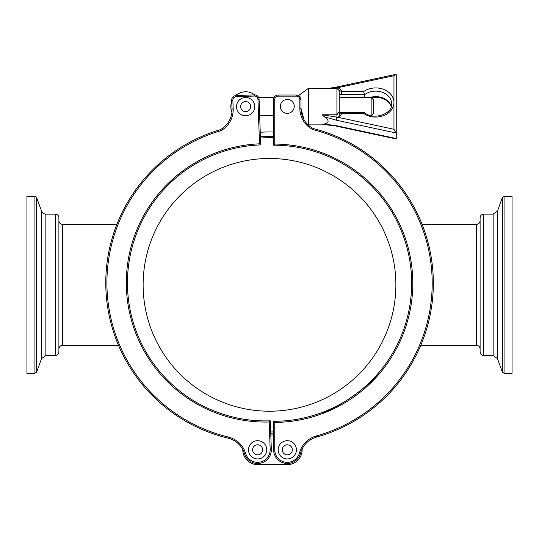 <?xml version="1.0" encoding="UTF-8"?>
<svg xmlns="http://www.w3.org/2000/svg" width="539" height="539" viewBox="0 0 539 539"><rect width="100%" height="100%" fill="white"/><g stroke="black" fill="none" stroke-linecap="round" stroke-linejoin="round"><path stroke-width="0.81" d="M279.909 158.904A126.375 126.375 0 0 1 395.444 295.257A126.375 126.375 0 0 1 259.091 410.785A126.375 126.375 0 0 1 143.556 274.439A126.375 126.375 0 0 1 279.909 158.904M269.224 422.01A139.19 139.19 0 0 1 126.402 287.732A139.19 139.19 0 0 1 259.508 143.812L257.952 99.344A3.423 3.423 0 0 0 254.415 96.043L236.17 96.676A3.423 3.423 0 0 0 232.868 100.22L233.171 108.932A23.959 23.959 0 0 1 220.909 130.687A158.581 158.581 0 0 0 228.293 437.028A23.959 23.959 0 0 1 245.616 453.427A12.552 12.552 0 0 0 270.174 449.378L269.224 422.01L270.322 420.831C249.442 421.646 228.853 417.577 208.539 408.616M378.647 373.972C373.972 380.008 344.118 406.857 319.324 413.507C304.319 418.709 289.079 421.303 273.61 421.296L273.61 449.816A13.691 13.691 0 0 0 300.54 453.292A22.82 22.82 0 0 1 316.481 437.109A159.719 159.719 0 0 0 420.777 345.31A159.719 159.719 0 0 1 316.481 437.109A159.719 159.719 0 0 0 313.274 128.531A22.82 22.82 0 0 1 300.991 108.285L302.285 115.878L303.949 119.53M273.61 433.1A148.313 148.313 0 0 1 270.753 433.154M260.404 136.812A148.313 148.313 0 0 1 273.61 136.589M300.782 98.213L300.991 99.567A4.561 4.561 0 0 0 296.423 95.005L278.171 95.005A4.561 4.561 0 0 0 273.61 99.567L273.61 145.2A138.045 138.045 0 0 1 411.655 283.244A138.045 138.045 0 0 1 273.61 421.296L274.749 422.428A139.19 139.19 0 0 0 412.793 283.244A139.19 139.19 0 0 0 274.749 144.068L273.61 145.2A138.045 138.045 0 0 1 411.655 283.244A138.045 138.045 0 0 1 273.61 421.296M287.927 440.713A9.129 9.129 0 0 1 296.403 450.442A9.129 9.129 0 0 1 286.667 458.918A9.129 9.129 0 0 1 278.191 449.182A9.129 9.129 0 0 1 287.927 440.713A9.129 9.129 0 0 1 296.403 450.442A9.129 9.129 0 0 1 286.667 458.918A9.129 9.129 0 0 1 278.191 449.182A9.129 9.129 0 0 1 287.927 440.713M301.934 114.794L301.294 112.018L301.934 114.794M364.532 97.492L364.532 94.763A15.975 12.754 180 0 1 381.895 92.115A15.975 12.754 180 0 1 391.685 103.872C392.884 113.695 373.796 120.749 364.418 112.55L341.457 112.523L341.457 113.433L363.636 113.433L364.532 112.981M339.199 111.593L336.922 114.794L322.207 114.794L336.922 117.131L336.922 87.87L393.962 75.723L395.808 74.369L396.246 74.719L396.246 138.523L336.781 125.796A2.284 0.357 102.1 0 0 336.895 126.267L336.457 126.173A2.284 0.371 -78.2 0 1 336.329 125.702L324.249 124.017C329.383 122.683 329.383 120.251 324.249 116.72L336.329 120.204L396.246 133.025L396.246 74.719L395.808 74.369L336.895 86.974A2.284 0.357 77.9 0 1 337.374 87.83C339.819 88.281 341.18 89.528 341.457 91.569L339.199 90.229L339.199 113.049L341.457 113.433C341.187 115.467 339.826 116.714 337.374 117.172L336.922 117.131A2.284 0.344 -77.6 0 0 336.329 120.204M331.438 88.369L336.922 87.87A2.284 0.371 -101.8 0 0 336.457 87.069L328.729 88.369M339.206 94.406L364.532 94.763L363.636 91.569L341.457 91.569L341.457 94.763M363.636 113.433A18.252 14.573 0 0 0 383.222 115.784A18.252 14.573 0 0 0 393.962 102.498L393.962 129.279L337.374 117.172A2.284 0.357 102.1 0 0 336.781 120.305M393.962 129.279L396.246 133.025M324.249 116.72L322.207 114.794M339.199 94.413L339.199 90.229M339.199 113.049L339.199 112.631L339.199 113.049M339.199 111.93L341.457 112.523M339.199 115.75L339.199 90.646L336.922 88.369L308.396 88.369L308.396 124.873L328.729 124.873L333.257 125.56M325.239 124.563L322.207 124.563L324.249 124.017L322.207 124.563L323.865 124.522M336.895 126.267L395.808 138.873L396.246 138.523L395.808 138.873L336.457 126.173A2.284 0.371 -78.2 0 1 336.437 126.166M231.918 112.22A14.829 14.829 0 0 1 231.77 101.399A14.829 14.829 0 0 0 231.918 112.22A14.829 14.829 0 0 1 231.77 101.399A14.829 14.829 0 0 0 231.918 112.22A14.829 14.829 0 0 1 231.77 101.399A14.829 14.829 0 0 0 231.918 112.22M235.765 95.565A14.829 14.829 0 0 1 254.745 94.904A14.829 14.829 0 0 0 235.765 95.565A14.829 14.829 0 0 1 254.745 94.904A14.829 14.829 0 0 0 235.765 95.565A14.829 14.829 0 0 1 254.745 94.904A14.829 14.829 0 0 0 235.765 95.565M371.223 115.669L373.426 113.466L373.426 99.776L371.149 97.492L371.149 115.649M371.149 97.492L339.199 97.492M274.102 97.492L258.653 97.492M512.05 373.264L512.05 196.425L504.066 196.425L504.066 373.264L512.05 373.264M480.108 351.927L480.108 217.763C480.323 215.546 481.536 214.327 483.759 214.111L483.759 355.578C481.536 355.363 480.323 354.143 480.108 351.927M34.934 196.425L26.95 196.425L26.95 373.264L34.934 373.264L34.934 196.425A1.826 1.826 0 0 1 36.652 197.631L36.652 372.058L34.934 373.264M36.652 372.058L41.557 358.583L41.557 211.106A4.561 4.561 0 0 0 45.849 214.111L45.849 355.578L55.241 355.578C57.464 355.363 58.677 354.143 58.892 351.927L58.892 348.962C59.108 346.745 60.328 345.526 62.544 345.31L118.492 345.31M45.849 214.111L55.241 214.111A3.652 3.652 0 0 1 58.892 217.763L58.892 351.927M58.892 220.727A3.652 3.652 0 0 0 62.544 224.379L62.544 345.31M273.61 132.021A152.874 152.874 0 0 0 260.243 132.25M274.749 144.068L274.749 99.567A3.423 3.423 0 0 1 278.171 96.144L296.423 96.144A3.423 3.423 0 0 1 299.846 99.567L300.991 99.567L300.991 108.285A22.82 22.82 0 0 0 302.285 115.878A22.82 22.82 0 0 1 300.991 108.285L303.902 119.449M363.636 91.569A18.252 14.573 0 0 1 383.222 89.218A18.252 14.573 0 0 1 393.962 102.498L393.962 75.723L394.663 75.062M391.274 106.621L390.31 104.404L386.16 100.092L380.204 97.572L371.223 97.572L373.426 99.776M257.635 464.645L287.3 464.645L257.635 464.645A14.829 14.829 0 0 1 242.806 449.58M480.108 348.962C479.892 346.745 478.672 345.526 476.456 345.31L476.456 224.379L422.084 224.379A159.719 159.719 0 0 0 313.274 128.531A159.719 159.719 0 0 1 422.084 224.379A159.719 159.719 0 0 0 313.274 128.531L312.863 129.603A158.581 158.581 0 0 1 316.177 436.011A23.959 23.959 0 0 0 299.435 453.003A12.552 12.552 0 0 1 274.749 449.816L274.749 422.428M257.952 99.344L259.091 99.304L260.687 144.91A138.045 138.045 0 0 0 127.541 287.691A138.045 138.045 0 0 0 270.322 420.831L271.319 449.337A13.691 13.691 0 0 1 244.524 453.75A22.82 22.82 0 0 0 228.024 438.133A159.719 159.719 0 0 1 220.464 129.63A22.82 22.82 0 0 0 232.033 108.972L231.73 100.261A4.561 4.561 0 0 1 236.129 95.538L254.374 94.898A4.561 4.561 0 0 1 259.091 99.304A4.561 4.561 0 0 0 254.374 94.898L254.415 96.043M220.909 130.687L220.464 129.63A22.82 22.82 0 0 0 232.033 108.972L233.171 108.932M259.508 143.812L260.687 144.91M302.109 449.068A14.829 14.829 0 0 1 287.3 464.645M270.814 434.986L273.61 434.986M287.3 113.372A6.96 6.96 0 0 1 281.27 102.936A6.96 6.96 0 0 1 293.324 102.936A6.96 6.96 0 0 1 287.3 113.372M274.749 449.816L273.61 449.816A13.691 13.691 0 0 0 300.54 453.292A22.82 22.82 0 0 1 316.481 437.109A159.719 159.719 0 0 0 313.274 128.531A159.719 159.719 0 0 1 316.481 437.109A159.719 159.719 0 0 0 420.777 345.31L476.456 345.31M258.262 440.713A9.129 9.129 0 0 1 266.738 450.442A9.129 9.129 0 0 1 257.002 458.918A9.129 9.129 0 0 1 248.533 449.182A9.129 9.129 0 0 1 258.262 440.713M246.283 97.519A9.129 9.129 0 0 1 254.758 107.248A9.129 9.129 0 0 1 245.023 115.723A9.129 9.129 0 0 1 236.547 105.994A9.129 9.129 0 0 1 246.283 97.519M260.445 138.011A147.113 147.113 0 0 1 273.61 137.789M273.61 431.901A147.113 147.113 0 0 1 270.713 431.955M287.644 444.81A5.019 5.019 0 0 1 292.306 450.159A5.019 5.019 0 0 1 286.95 454.822A5.019 5.019 0 0 1 282.288 449.472A5.019 5.019 0 0 1 287.644 444.81M391.294 106.56A15.975 12.754 0 0 0 369.882 97.492M336.451 87.069A2.284 0.371 -101.8 0 0 336.437 87.075A2.284 0.371 -101.8 0 0 336.437 87.075L336.895 86.974M336.781 125.796L336.329 125.702M497.443 358.583L497.443 211.106L493.151 214.111L493.151 355.578L497.443 358.583L502.348 372.058L502.348 197.631L504.066 196.425M55.241 214.111L55.241 355.578M274.749 132.055L274.749 123.532L274.749 132.055M270.174 449.378L271.319 449.337A13.691 13.691 0 0 1 244.524 453.75A22.82 22.82 0 0 0 228.024 438.133A159.719 159.719 0 0 1 220.464 129.63M232.868 100.22L231.73 100.261A4.561 4.561 0 0 1 236.129 95.538L236.17 96.676M228.024 438.133L228.293 437.028M244.524 453.75L245.616 453.427M278.171 96.144L278.171 95.005A4.561 4.561 0 0 0 273.61 99.567L274.749 99.567M300.991 99.567A4.561 4.561 0 0 0 296.423 95.005L296.423 96.144M299.846 99.567L299.846 108.285A23.959 23.959 0 0 0 312.863 129.603M300.991 108.285L299.846 108.285M316.481 437.109L316.177 436.011M300.54 453.292L299.435 453.003M257.979 444.81A5.019 5.019 0 0 1 262.641 450.159A5.019 5.019 0 0 1 257.292 454.822A5.019 5.019 0 0 1 252.629 449.472A5.019 5.019 0 0 1 257.979 444.81M246 101.615A5.019 5.019 0 0 1 250.655 106.965A5.019 5.019 0 0 1 245.306 111.627A5.019 5.019 0 0 1 240.643 106.277A5.019 5.019 0 0 1 246 101.615M298.606 95.558L308.396 88.369L298.606 95.558M323.851 124.522L334.571 125.796M259.67 115.75L273.61 115.75M502.348 372.058L504.066 373.264M497.443 211.106L502.348 197.631M493.151 214.111L483.759 214.111M493.151 355.578L483.759 355.578M476.456 224.379C478.672 224.163 479.892 222.944 480.108 220.727M41.557 211.106L36.652 197.631M41.557 358.583L45.849 355.578M62.544 224.379L116.875 224.379"/></g></svg>

